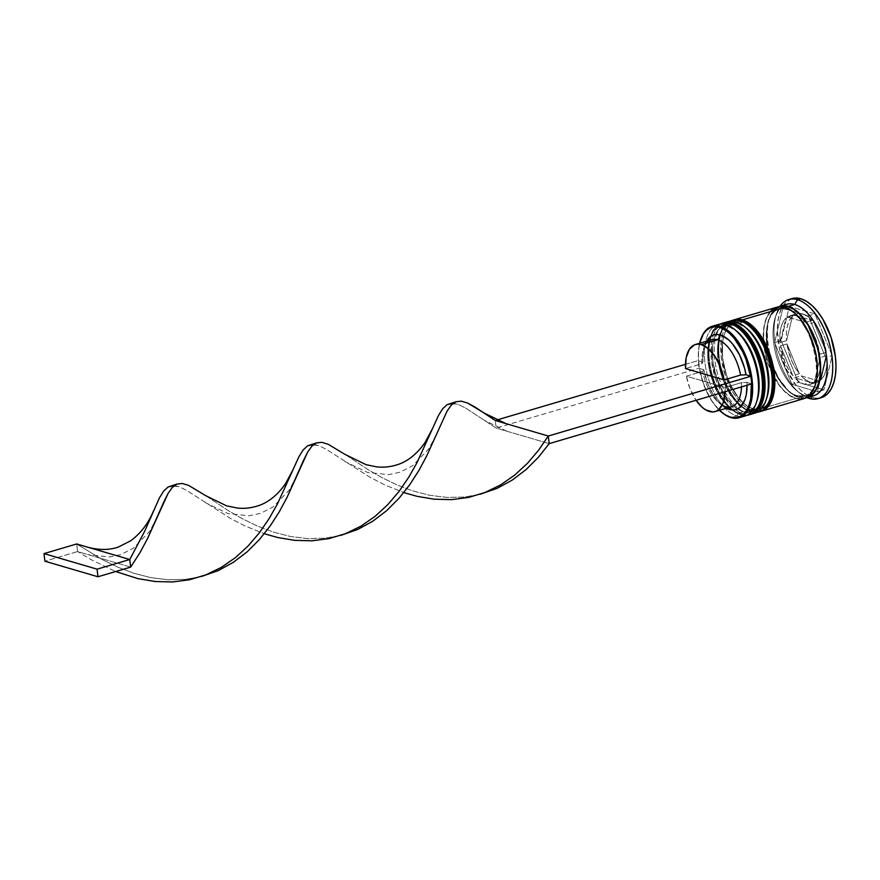 <?xml version="1.0" encoding="UTF-8"?>
<svg xmlns="http://www.w3.org/2000/svg" width="880" height="880" viewBox="0 0 880 880"><rect width="100%" height="100%" fill="white"/><g stroke="black" fill="none" stroke-linecap="round" stroke-linejoin="round"><path stroke-width="0.66" stroke-dasharray="4.4 3.3" d="M746.867 415.294A47.674 24.486 73.6 0 1 740.817 414.744A47.674 24.486 -106.4 0 0 751.509 413.765M757.251 399.938L754.897 405.581L751.718 409.849L747.835 412.577L743.402 413.655L738.584 413.039L743.16 411.686A45.287 23.254 -106.4 0 0 763.202 375.771A45.287 23.254 -106.4 0 0 732.831 325.072L728.013 324.456L723.58 325.534L719.697 328.262L716.529 332.53L714.175 338.173L712.734 344.982L712.789 360.987L714.285 369.578L719.906 386.298L728.288 400.29L733.128 405.57L738.144 409.42L743.16 411.686L747.978 412.302L752.411 411.224L756.294 408.496L759.473 404.228L761.827 398.585L759.473 404.228L756.294 408.496L752.411 411.224L747.978 412.302L743.16 411.686A45.287 23.254 -106.4 0 0 750.816 411.818A45.287 23.254 -106.4 0 0 762.058 368.786A45.287 23.254 -106.4 0 0 732.831 325.072A45.287 23.254 -106.4 0 0 712.789 360.987A45.287 23.254 -106.4 0 0 743.16 411.686L738.584 413.039L733.568 410.762L728.552 406.912L723.712 401.632L715.33 387.651L712.107 379.478L708.213 362.34L708.158 346.324L709.599 339.526L711.942 333.883L715.121 329.615L719.004 326.887L723.437 325.809L728.255 326.425L736.384 330.891M752.169 413.567A47.674 24.486 73.6 0 1 741.477 414.546A47.674 24.486 -106.4 0 0 749.529 414.689M729.949 323.565A47.674 24.486 -106.4 0 0 719.257 324.544A47.674 24.486 -106.4 0 0 710.655 371.415A47.674 24.486 -106.4 0 0 740.817 414.744L741.477 414.546L740.817 414.744A47.674 24.486 73.6 0 1 710.05 368.72A47.674 24.486 73.6 0 1 721.886 323.422M763.257 391.787L763.73 384.076M761.706 367.18L759.308 358.633M741.906 416.548A47.674 24.486 73.6 0 1 736.89 415.899L738.584 413.039A45.287 23.254 73.6 0 1 708.213 362.34A45.287 23.254 73.6 0 1 728.255 326.425L732.831 325.072L737.847 327.349L742.874 331.199L737.847 327.349L732.831 325.072L728.255 326.425L726.022 324.72L728.255 326.425A45.287 23.254 73.6 0 1 735.614 330.297M722.216 323.334A47.674 24.486 -106.4 0 0 710.776 368.852A47.674 24.486 -106.4 0 0 741.477 414.546A47.674 24.486 73.6 0 1 711.304 371.217A47.674 24.486 73.6 0 1 719.906 324.346A47.674 24.486 73.6 0 1 730.598 323.367M756.679 412.401A47.674 24.486 73.6 0 1 750.629 411.851A47.674 24.486 -106.4 0 0 761.321 410.872M767.052 397.045L764.709 402.688L761.53 406.956L757.647 409.673L753.214 410.751L748.396 410.146L752.972 408.793A45.287 23.254 -106.4 0 0 773.014 372.878A45.287 23.254 -106.4 0 0 742.643 322.179L737.825 321.563L733.392 322.641L729.509 325.369L726.33 329.637L723.976 335.28L722.546 342.089L722.601 358.094L726.495 375.232L729.718 383.405L738.1 397.386L742.929 402.666L747.956 406.527L752.972 408.793L757.79 409.409L762.223 408.331L766.106 405.603L769.285 401.335L771.628 395.692L769.285 401.335L766.106 405.603L762.223 408.331L757.79 409.409L752.972 408.793A45.287 23.254 -106.4 0 0 760.628 408.925A45.287 23.254 -106.4 0 0 771.87 365.893A45.287 23.254 -106.4 0 0 742.643 322.179A45.287 23.254 -106.4 0 0 722.601 358.094A45.287 23.254 -106.4 0 0 752.972 408.793L748.396 410.146L743.38 407.869L738.353 404.019L733.524 398.739L725.142 384.758L721.919 376.585L718.025 359.447L717.497 351.142L719.4 336.633L721.754 330.99L724.933 326.722L728.816 323.994L733.249 322.916L738.067 323.532L746.196 327.998M761.97 410.674A47.674 24.486 73.6 0 1 751.278 411.653A47.674 24.486 -106.4 0 0 759.341 411.796M739.75 320.672A47.674 24.486 -106.4 0 0 729.058 321.651A47.674 24.486 -106.4 0 0 720.467 368.522A47.674 24.486 -106.4 0 0 750.629 411.851L751.278 411.653L750.629 411.851A47.674 24.486 73.6 0 1 719.862 365.827A47.674 24.486 73.6 0 1 731.698 320.529M773.069 388.883L773.531 381.183M771.518 364.287L769.12 355.74M753.093 413.512A47.674 24.486 73.6 0 1 746.702 413.006L748.396 410.146A45.287 23.254 73.6 0 1 718.025 359.447A45.287 23.254 73.6 0 1 738.067 323.532L742.643 322.179L747.659 324.456L752.686 328.306L747.659 324.456L742.643 322.179L738.067 323.532L735.834 321.827L738.067 323.532A45.287 23.254 73.6 0 1 745.426 327.404M732.028 320.441A47.674 24.486 -106.4 0 0 720.588 365.959A47.674 24.486 -106.4 0 0 751.278 411.653A47.674 24.486 73.6 0 1 721.116 368.324A47.674 24.486 73.6 0 1 729.718 321.453A47.674 24.486 73.6 0 1 740.41 320.474M797.115 395.769A45.287 23.254 -106.4 0 0 807.268 394.845A45.287 23.254 -106.4 0 0 815.441 350.317A45.287 23.254 -106.4 0 0 786.786 309.155A45.287 23.254 -106.4 0 0 776.622 310.079A45.287 23.254 -106.4 0 0 768.46 354.607A45.287 23.254 -106.4 0 0 797.115 395.769A45.287 23.254 73.6 0 1 768.46 354.607A45.287 23.254 73.6 0 1 776.622 310.079A45.287 23.254 73.6 0 1 786.786 309.155A45.287 23.254 73.6 0 1 815.441 350.317A45.287 23.254 73.6 0 1 807.268 394.845A45.287 23.254 73.6 0 1 797.115 395.769M779.966 306.702L774.488 310.101L771.166 314.556L768.713 320.452L767.217 327.547L766.722 335.599L768.834 353.232L774.697 370.678L778.789 378.488L788.491 390.797L793.738 394.812L798.974 397.188A47.278 24.277 73.6 0 1 767.272 344.267A47.278 24.277 73.6 0 1 788.194 306.768M750.464 376.068A46.882 24.079 73.6 0 1 751.366 383.658A46.882 24.079 73.6 0 1 751.388 383.966L746.922 382.36L747.032 385.253A38.94 19.998 -106.4 0 0 746.922 382.36L741.433 382.668A34.958 17.952 73.6 0 1 741.488 386.892A34.958 17.952 -106.4 0 0 741.433 382.668L725.087 387.497A34.958 17.952 73.6 0 1 725.142 391.71L725.087 387.497L741.433 382.668L746.922 382.36L751.366 383.658A46.882 24.079 73.6 0 0 750.464 376.068M756.668 401.665A45.287 23.254 73.6 0 1 746.24 413.171A45.287 23.254 73.6 0 1 738.584 413.039A45.287 23.254 -106.4 0 0 757.042 400.598M736.505 330.99A45.287 23.254 -106.4 0 0 728.255 326.425A45.287 23.254 -106.4 0 0 710.688 336.479A45.287 23.254 73.6 0 1 720.599 326.293A45.287 23.254 73.6 0 1 728.255 326.425M766.48 398.772A45.287 23.254 73.6 0 1 756.052 410.278A45.287 23.254 73.6 0 1 748.396 410.146A45.287 23.254 -106.4 0 0 766.854 397.694M746.317 328.097A45.287 23.254 -106.4 0 0 738.067 323.532A45.287 23.254 -106.4 0 0 718.025 359.447A45.287 23.254 -106.4 0 0 748.396 410.146A45.287 23.254 73.6 0 1 719.169 366.432A45.287 23.254 73.6 0 1 730.411 323.4A45.287 23.254 73.6 0 1 738.067 323.532M805.563 395.637L807.939 397.452L805.563 395.637A47.674 24.486 -106.4 0 0 809.446 396.286A47.674 24.486 73.6 0 1 805.563 395.637L799.018 397.573L805.563 395.637A47.674 24.486 73.6 0 1 796.873 390.83A47.674 24.486 73.6 0 1 775.258 317.57A47.674 24.486 73.6 0 1 782.859 306.152A47.674 24.486 -106.4 0 0 775.698 353.54A47.674 24.486 -106.4 0 0 805.563 395.637M810.216 396.297A47.674 24.486 73.6 0 1 809.446 396.286A47.674 24.486 -106.4 0 0 813.615 395.78M717.97 324.588A47.674 24.486 -106.4 0 0 706.134 369.875A47.674 24.486 -106.4 0 0 736.89 415.899L731.005 417.637L736.89 415.899A47.674 24.486 -106.4 0 0 744.953 416.031M751.597 414.073L751.487 414.106A47.674 24.486 73.6 0 1 743.435 413.974L746.702 413.006A47.674 24.486 -106.4 0 0 754.765 413.138M761.398 411.18L761.299 411.213A47.674 24.486 73.6 0 1 753.247 411.081L795.751 398.53A47.674 24.486 -106.4 0 0 803.803 398.673M805.409 398.079A47.674 24.486 73.6 0 1 799.018 397.573A47.674 24.486 73.6 0 1 768.603 353.155A47.674 24.486 73.6 0 1 778.492 306.845L774.323 309.749L770.979 314.248L768.504 320.188L766.986 327.349L767.052 344.201L771.155 362.241L778.668 378.719L788.447 391.127L793.738 395.175L799.018 397.573L805.409 398.079M821.161 397.694L818.048 398.2L812.548 397.507L809.281 398.475L812.548 397.507A51.645 26.521 -106.4 0 0 821.282 397.661M784.927 307.736A47.278 24.277 -106.4 0 0 764.005 345.235A47.278 24.277 -106.4 0 0 795.707 398.156A47.278 24.277 -106.4 0 0 816.618 360.657A47.278 24.277 -106.4 0 0 784.927 307.736L790.163 310.112L795.399 314.127L800.448 319.638L809.193 334.246L815.067 351.692L817.168 369.336L816.684 377.377L815.188 384.472L812.724 390.368L809.413 394.823L805.365 397.661L800.734 398.794L795.707 398.156L790.471 395.78L785.224 391.765L780.175 386.254L771.43 371.646L765.556 354.2L763.455 336.556L763.939 328.515L765.446 321.409L767.899 315.524L771.21 311.069L775.269 308.22L779.889 307.098L784.927 307.736M794.629 377.773L801.174 375.837A35.761 18.359 -106.4 0 0 810.744 382.316L804.199 384.241A35.761 18.359 73.6 0 1 794.629 377.773L799.392 381.909L804.199 384.241L810.744 382.316A35.761 18.359 -106.4 0 0 816.783 382.415A35.761 18.359 -106.4 0 0 819.401 381.183L812.867 383.119A35.761 18.359 73.6 0 1 810.238 384.34A35.761 18.359 73.6 0 1 804.199 384.241L808.775 384.659L812.867 383.119L794.629 377.773L801.174 375.837L819.401 381.183L815.309 382.723L810.744 382.316L805.937 379.973L801.174 375.837L819.401 381.183L812.867 383.119L794.629 377.773M711.755 339.669A34.958 17.952 -106.4 0 0 701.866 363.737L685.52 368.566L701.866 363.737A34.958 17.952 73.6 0 1 703.417 349.382A34.958 17.952 73.6 0 1 706.849 342.958M706.585 341.198A38.94 19.998 -106.4 0 0 704.616 345.708A38.94 19.998 -106.4 0 0 702.911 362.12L701.866 363.737L702.911 362.12L703.582 349.734L707.102 340.351M699.644 343.244L698.346 352.88L698.467 360.822L702.911 362.12L698.467 360.822A46.882 24.079 73.6 0 1 699.644 343.244M819.808 354.244L826.342 352.319A35.761 18.359 -106.4 0 0 813.989 322.509L807.455 324.445A35.761 18.359 73.6 0 1 808.83 326.249A35.761 18.359 73.6 0 1 819.808 354.244L815.32 338.008L811.712 330.682L807.455 324.445L819.808 354.244L826.342 352.319L813.989 322.509L818.246 328.746L821.854 336.083L826.342 352.319L813.989 322.509L807.455 324.445L819.808 354.244M805.618 322.333L812.152 320.397A35.761 18.359 -106.4 0 0 796.543 313.83A35.761 18.359 -106.4 0 0 793.925 315.051L787.38 316.987A35.761 18.359 73.6 0 1 789.998 315.755A35.761 18.359 73.6 0 1 805.618 322.333L800.855 318.197L796.048 315.854L791.472 315.447L787.38 316.987L805.618 322.333L812.152 320.397L793.925 315.051L798.006 313.522L802.582 313.929L807.389 316.272L812.152 320.397L793.925 315.051L787.38 316.987L805.618 322.333M785.928 318.131L792.473 316.206A35.761 18.359 -106.4 0 0 786.588 340.659L780.054 342.595A35.761 18.359 73.6 0 1 785.928 318.131L782.903 322.234L780.846 327.899L779.878 334.818L780.054 342.595L785.928 318.131L792.473 316.206L786.588 340.659L786.423 332.893L787.391 325.974L789.448 320.309L792.473 316.206L786.588 340.659L780.054 342.595L785.928 318.131M780.439 345.851L786.984 343.926A35.761 18.359 -106.4 0 0 799.326 373.725L792.792 375.661A35.761 18.359 73.6 0 1 780.439 345.851L784.927 362.098L788.535 369.424L792.792 375.661L780.439 345.851L786.984 343.926L799.326 373.725L795.069 367.488L791.472 360.162L786.984 343.926L799.326 373.725L792.792 375.661L780.439 345.851M703.824 369.721L699.38 368.412L703.857 385.132L711.205 400.081L719.433 410.311A46.882 24.079 73.6 0 1 699.38 368.412A46.882 24.079 73.6 0 1 698.467 360.822L699.38 368.412A46.882 24.079 73.6 0 1 698.467 360.822L698.841 368.258L703.824 369.721A38.94 19.998 -106.4 0 0 722.271 405.548A38.94 19.998 -106.4 0 0 726.374 408.265L721.281 404.712L713.702 395.615L707.608 383.416L703.824 369.721L702.768 371.338L703.824 369.721M809.358 396.286A51.645 26.521 -106.4 0 0 812.548 397.507L806.828 394.911L801.108 390.522L795.586 384.505L786.038 368.555L779.625 349.492L777.326 330.22L777.854 321.431L779.493 313.676L782.177 307.241L785.796 302.379L791.934 298.617M832.194 355.608L814.891 313.874L789.371 306.383L781.132 340.637L798.424 382.371L823.955 389.851L832.194 355.608L814.891 313.874L808.357 315.799L825.649 357.533L832.194 355.608L825.649 357.533L817.421 391.787L791.89 384.296L774.587 342.562L782.826 308.319L808.357 315.799L814.891 313.874L789.371 306.383L782.826 308.319L789.371 306.383L781.132 340.637L774.587 342.562L781.132 340.637L798.424 382.371L791.89 384.296L798.424 382.371L823.955 389.851L817.421 391.787L823.955 389.851L832.194 355.608M792.044 298.584A51.645 26.521 -106.4 0 0 778.591 344.344A51.645 26.521 -106.4 0 0 808.709 395.967M807.103 397.694A51.645 26.521 73.6 0 1 777.953 356.587A51.645 26.521 73.6 0 1 780.12 306.251A51.645 26.521 -106.4 0 0 776.457 313.896A51.645 26.521 -106.4 0 0 799.876 393.261A51.645 26.521 -106.4 0 0 807.103 397.694M786.632 304.326A47.674 24.486 -106.4 0 0 782.859 306.152A47.674 24.486 73.6 0 1 783.497 305.734M798.974 397.188L806.729 397.397M776.721 307.252L775.137 307.846M771.056 310.717L767.712 315.205L765.237 321.145L763.719 328.306L763.785 345.169L767.877 363.209L775.401 379.676L780.098 386.529L785.18 392.084L790.471 396.143L795.751 398.53L800.822 399.179L805.486 398.046M776.82 307.219A47.674 24.486 -106.4 0 0 764.984 352.517A47.674 24.486 -106.4 0 0 795.751 398.53L753.247 411.081A47.674 24.486 73.6 0 1 722.678 365.992A47.674 24.486 73.6 0 1 733.381 320.078L728.552 323.257L725.208 327.745L722.722 333.685L721.215 340.857L721.281 357.709L725.373 375.749L732.886 392.227L737.583 399.069L742.676 404.624L747.967 408.683L753.247 411.081L760.331 411.455M734.987 322.047A45.287 23.254 -106.4 0 1 742.643 322.179L737.825 321.563L733.392 322.641L729.509 325.369L726.33 329.637L723.976 335.28L722.546 342.089L722.601 358.094L726.495 375.232L733.634 390.885L742.929 402.666L747.956 406.527L752.972 408.793A45.287 23.254 -106.4 0 1 723.745 365.079A45.287 23.254 -106.4 0 1 734.987 322.047L730.411 323.4M727.771 321.695A47.674 24.486 -106.4 0 0 715.935 366.982A47.674 24.486 -106.4 0 0 746.702 413.006L743.435 413.974A47.674 24.486 73.6 0 1 712.866 368.885A47.674 24.486 73.6 0 1 723.569 322.971L718.74 326.15L715.396 330.638L712.921 336.589L711.403 343.75L711.469 360.602L715.572 378.642L723.085 395.12L732.864 407.528L738.155 411.576L743.435 413.974L750.53 414.348M725.186 324.94A45.287 23.254 -106.4 0 1 732.831 325.072L728.013 324.456L723.58 325.534L719.697 328.262L716.529 332.53L714.175 338.173L712.734 344.982L712.789 360.987L716.694 378.125L723.833 393.778L733.128 405.57L738.144 409.42L743.16 411.686A45.287 23.254 -106.4 0 1 713.933 367.972A45.287 23.254 -106.4 0 1 725.186 324.94L720.599 326.293M738.584 413.039A45.287 23.254 73.6 0 1 732.38 409.992A45.287 23.254 73.6 0 1 710.688 336.479A45.287 23.254 -106.4 0 0 732.38 409.992A45.287 23.254 -106.4 0 0 738.584 413.039L736.89 415.899A47.674 24.486 73.6 0 1 706.783 372.779A47.674 24.486 73.6 0 1 715.132 325.809M722.04 412.588A47.674 24.486 73.6 0 1 700.59 339.933A47.674 24.486 -106.4 0 0 722.04 412.588M748.396 410.146L746.702 413.006A47.674 24.486 73.6 0 1 716.287 368.599A47.674 24.486 73.6 0 1 726.176 322.278M808.357 315.799L825.649 357.533L817.421 391.787L791.89 384.296L774.587 342.562L782.826 308.319L808.357 315.799M814.308 381.964L817.333 377.872L819.39 372.196L820.358 365.288L820.193 357.511L814.308 381.964L820.853 380.039A35.761 18.359 -106.4 0 0 826.727 355.575L820.193 357.511A35.761 18.359 73.6 0 1 820.358 365.31A35.761 18.359 73.6 0 1 814.308 381.964L820.853 380.039L826.727 355.575L826.903 363.352L825.935 370.271L823.878 375.936L820.853 380.039L826.727 355.575L820.193 357.511L814.308 381.964M722.183 405.13A34.958 17.952 73.6 0 1 719.268 403.106A34.958 17.952 73.6 0 1 702.768 371.338A34.958 17.952 -106.4 0 0 731.544 406.736M686.422 376.156L702.768 371.338L686.422 376.156L725.087 387.497L686.422 376.156A34.958 17.952 73.6 0 0 696.069 400.29L689.865 388.344L686.422 376.156M506.066 423.654L495.22 420.475L496.562 420.079L495.22 420.475L496.122 428.076L698.841 368.258L496.122 428.076L495.22 420.475L484.528 413.248M685.465 364.342L697.939 360.657L685.465 364.342M453.299 403.271L458.172 404.404L465.41 407.913L496.122 428.076L549.186 443.63L496.122 428.076L465.41 407.913L458.172 404.404L450.23 403.447M174.284 485.595L179.157 486.728L186.406 490.237L230.428 518.408L245.113 526.009L264.308 533.731L245.113 526.009L230.428 518.408L186.406 490.237L179.157 486.728L171.215 485.771M205.535 495.583L228.492 510.719L242.253 518.683L257.323 526.009L273.438 532.125L290.29 536.459L307.527 538.593L324.764 538.219L340.648 535.425L324.764 538.219L307.527 538.593L290.29 536.459L273.438 532.125L257.323 526.009L242.253 518.683L228.492 510.719L205.524 495.572M130.669 567.116L77.605 551.562L90.926 559.57L115.676 571.538L90.926 559.57L77.605 551.562L76.692 543.961L102.751 559.845L117.81 567.171L133.936 573.287L150.788 577.621L168.014 579.755L185.251 579.381L201.135 576.587L185.251 579.381L168.014 579.755L150.788 577.621L133.936 573.287L117.81 567.171L102.751 559.845L76.692 543.961L77.605 551.562L44.902 561.209L77.605 551.562L130.669 567.116M313.786 444.433L318.659 445.566L325.908 449.075L369.93 477.246L384.615 484.847L403.821 492.569L384.615 484.847L369.93 477.246L325.908 449.075L318.659 445.566L310.728 444.609M345.037 454.421L367.994 469.557L381.766 477.521L396.825 484.847L412.94 490.963L429.792 495.297L447.029 497.431L464.266 497.057L480.15 494.263L464.266 497.057L447.029 497.431L429.792 495.297L412.94 490.963L396.825 484.847L381.766 477.521L367.994 469.557L345.026 454.41M719.906 324.17L713.02 330.22L709.093 338.877L708.048 363.836L715.319 388.476L720.885 398.508L729.696 408.815L739.871 414.755L746.801 415.327M729.718 321.277L722.832 327.327L718.905 335.984L717.849 360.943L725.12 385.583L730.697 395.615L739.508 405.922L749.683 411.851L756.613 412.434M797.896 395.769L804.76 395.901C828.608 393.272 812.977 313.676 785.994 309.155L779.13 309.023C755.282 311.652 770.924 391.248 797.896 395.769M750.816 411.818L746.24 413.171M760.628 408.925L756.052 410.278M704.616 345.708L703.417 349.382M789.998 315.755L796.543 313.83M810.238 384.34L816.783 382.415M776.457 313.896L775.258 317.57M799.876 393.261L796.873 390.83M700.711 339.559L700.469 340.296M722.326 412.83L721.732 412.335M719.268 403.106L722.271 405.548M345.51 533.665L335.61 536.58M436.381 434.665L428.67 448.998L412.566 465.784L399.905 472.241L388.619 474.639L367.521 472.428L344.85 461.483M157.366 516.989L149.666 531.322L133.551 548.108L120.89 554.565L109.615 556.963L88.462 554.741M485.023 492.503L475.123 495.418M206.008 574.827L196.108 577.742M506.979 431.255L484.363 420.321M296.879 475.827L289.168 490.16L273.064 506.946L260.403 513.403L249.117 515.801L228.008 513.59L205.348 502.645"/><path stroke-width="1.32" d="M735.614 330.297A45.287 23.254 73.6 0 1 756.668 401.665A45.287 23.254 73.6 0 0 735.614 330.297M751.509 413.765A47.674 24.486 -106.4 0 0 760.111 366.894A47.674 24.486 -106.4 0 0 729.949 323.565A47.674 24.486 73.6 0 1 760.716 369.578A47.674 24.486 73.6 0 1 748.869 414.876A47.674 24.486 73.6 0 1 746.867 415.294M730.598 323.367L729.949 323.565L730.598 323.367A47.674 24.486 -106.4 0 0 722.546 323.235L731.544 323.367C745.91 327.162 760.276 350.9 763.378 374.275C766.975 395.153 759.077 413.138 749.529 414.689A47.674 24.486 -106.4 0 0 761.365 369.391A47.674 24.486 -106.4 0 0 730.598 323.367A2.387 1.947 -73.7 0 1 731.566 323.367A2.387 1.947 106.3 0 0 730.598 323.367A47.674 24.486 73.6 0 1 760.76 366.696A47.674 24.486 73.6 0 1 752.169 413.567M763.257 391.787L761.827 398.585L763.73 384.076L763.202 375.771L759.308 358.633L752.169 342.98L742.874 331.199L752.169 342.98L759.308 358.633M719.906 324.17L722.546 323.235A47.674 24.486 -106.4 0 0 722.216 323.334M721.886 323.422A47.674 24.486 73.6 0 1 729.949 323.565M736.384 330.891L743.127 337.832L747.593 344.333L754.732 359.986L758.626 377.124L759.143 385.429L758.681 393.129L757.02 400.653M745.426 327.404A45.287 23.254 73.6 0 1 766.48 398.772A45.287 23.254 73.6 0 0 745.426 327.404M761.321 410.872A47.674 24.486 -106.4 0 0 769.923 364.001A47.674 24.486 -106.4 0 0 739.75 320.672A47.674 24.486 73.6 0 1 770.517 366.685A47.674 24.486 73.6 0 1 758.681 411.983A47.674 24.486 73.6 0 1 756.679 412.401M740.41 320.474L739.75 320.672L740.41 320.474A47.674 24.486 -106.4 0 0 732.358 320.342L741.356 320.463C755.722 324.269 770.088 348.007 773.179 371.382C776.776 392.249 768.889 410.245 759.341 411.796A47.674 24.486 -106.4 0 0 771.177 366.498A47.674 24.486 -106.4 0 0 740.41 320.474A2.387 1.947 -73.7 0 1 741.378 320.474A2.387 1.947 106.3 0 0 740.41 320.474A47.674 24.486 73.6 0 1 770.572 363.803A47.674 24.486 73.6 0 1 761.97 410.674M773.069 388.883L771.628 395.692L773.069 388.883L773.014 372.878L769.12 355.74L761.981 340.087L752.686 328.306L761.981 340.087L769.12 355.74M729.718 321.277L732.358 320.342A47.674 24.486 -106.4 0 0 732.028 320.441M731.698 320.529A47.674 24.486 73.6 0 1 739.75 320.672M746.196 327.998L752.939 334.928L757.405 341.44L764.544 357.093L768.438 374.231L768.955 382.536L768.493 390.236L766.832 397.76M806.729 397.397L812.68 393.855L816.002 389.4L818.455 383.515L819.951 376.409L820.435 368.368L818.334 350.724L815.826 341.803L808.379 325.468L798.666 313.159L793.43 309.144L788.194 306.768A47.278 24.277 73.6 0 1 817.707 348.139A47.278 24.277 73.6 0 1 811.041 395.274M719.576 327.415A46.882 24.079 73.6 0 1 750.464 376.068L745.987 359.348L742.61 351.516L734.184 338.239L729.41 333.245L724.482 329.593L719.576 327.415L714.846 326.766L710.468 327.69L706.585 330.143L703.329 334.048L699.644 343.244A46.882 24.079 73.6 0 1 700.469 340.296A46.882 24.079 73.6 0 1 719.576 327.415L720.137 326.458L719.576 327.415M731.005 417.637A47.674 24.486 -106.4 0 0 752.103 379.83A47.674 24.486 -106.4 0 0 720.137 326.458A47.674 24.486 73.6 0 1 750.904 372.482A47.674 24.486 73.6 0 1 739.068 417.769A47.674 24.486 73.6 0 1 731.005 417.637A47.674 24.486 73.6 0 1 722.04 412.588A47.674 24.486 -106.4 0 0 722.326 412.83A47.674 24.486 -106.4 0 0 731.005 417.637L730.268 417.065L731.005 417.637M751.388 383.966A46.882 24.079 73.6 0 1 730.268 417.065L734.987 417.714L739.376 416.79L743.248 414.337L746.504 410.432L749.012 405.218L750.695 398.86L751.366 383.658M739.068 417.769L744.953 416.031A47.674 24.486 -106.4 0 0 756.789 370.744A47.674 24.486 -106.4 0 0 726.022 324.72A47.674 24.486 73.6 0 1 734.701 329.527A47.674 24.486 73.6 0 1 756.316 402.798A47.674 24.486 73.6 0 1 741.906 416.548M756.316 402.798L757.042 400.598A45.287 23.254 -106.4 0 0 736.505 330.99L734.701 329.527M723.569 322.971A47.674 24.486 73.6 0 1 724.504 322.652A47.674 24.486 73.6 0 1 732.567 322.795L735.834 321.827L732.567 322.795A47.674 24.486 73.6 0 1 763.323 368.808A47.674 24.486 73.6 0 1 751.487 414.106L754.765 413.138A47.674 24.486 -106.4 0 0 766.601 367.851A47.674 24.486 -106.4 0 0 735.834 321.827A47.674 24.486 73.6 0 1 744.513 326.634A47.674 24.486 73.6 0 1 766.128 399.905A47.674 24.486 73.6 0 1 753.093 413.512M766.128 399.905L766.854 397.694A45.287 23.254 -106.4 0 0 746.317 328.097L744.513 326.634M818.004 398.618L821.282 397.661A51.645 26.521 -106.4 0 0 834.097 348.59A51.645 26.521 -106.4 0 0 800.767 298.738L797.5 299.695A51.645 26.521 73.6 0 1 830.83 349.558A51.645 26.521 73.6 0 1 818.004 398.618A51.645 26.521 73.6 0 1 809.281 398.475L807.939 397.452L809.281 398.475A51.645 26.521 -106.4 0 0 832.139 357.511A51.645 26.521 -106.4 0 0 797.5 299.695L794.684 304.458A47.674 24.486 73.6 0 1 826.056 353.705A47.674 24.486 73.6 0 1 810.216 396.297M715.132 325.809A47.674 24.486 73.6 0 1 726.022 324.72L720.137 326.458L726.022 324.72A47.674 24.486 -106.4 0 0 717.97 324.588L712.085 326.315A47.674 24.486 73.6 0 1 720.137 326.458A47.674 24.486 -106.4 0 0 700.711 339.559A47.674 24.486 -106.4 0 0 700.59 339.933A47.674 24.486 73.6 0 1 712.085 326.315M805.486 398.046L809.578 395.175L812.922 390.687L815.397 384.736L816.904 377.575L817.399 369.468L816.849 360.723L815.276 351.681L809.358 334.081L800.536 319.363L795.443 313.808L790.152 309.749L784.872 307.351L742.368 319.902A47.674 24.486 73.6 0 1 773.135 365.915A47.674 24.486 73.6 0 1 761.299 411.213L803.803 398.673A47.674 24.486 -106.4 0 0 815.639 353.375A47.674 24.486 -106.4 0 0 784.872 307.351L779.801 306.713L776.721 307.252M807.07 397.705L813.615 395.78A47.674 24.486 -106.4 0 0 825.451 350.482A47.674 24.486 -106.4 0 0 794.684 304.458L788.15 306.394A47.674 24.486 73.6 0 1 818.917 352.407A47.674 24.486 73.6 0 1 807.07 397.705A47.674 24.486 73.6 0 1 805.409 398.079L808.753 397.078L812.845 394.207L816.189 389.719L818.664 383.779L820.171 376.618L820.666 368.5L820.116 359.755L816.013 341.726L808.5 325.248L803.803 318.395L798.71 312.84L793.43 308.781L788.15 306.394L794.684 304.458A47.674 24.486 -106.4 0 0 786.632 304.326L780.087 306.251A47.674 24.486 73.6 0 1 788.15 306.394L783.079 305.745L778.404 306.889M706.849 342.958A34.958 17.952 73.6 0 1 717.662 339.768A34.958 17.952 -106.4 0 0 711.755 339.669L695.409 344.498A34.958 17.952 73.6 0 1 701.316 344.597L717.662 339.768L720.478 335.005A38.94 19.998 -106.4 0 0 706.585 341.198L709.797 337.183L712.998 335.214L716.595 334.477L720.478 335.005L728.552 339.768L732.479 343.838L739.431 354.662L744.458 367.84L746.02 374.759L750.992 376.222L746.02 374.759A38.94 19.998 -106.4 0 0 720.478 335.005L717.662 339.768A34.958 17.952 73.6 0 1 740.531 375.078L746.02 374.759L740.531 375.078A34.958 17.952 -106.4 0 0 717.662 339.768L701.316 344.597A34.958 17.952 73.6 0 1 724.174 379.896L740.531 375.078L724.174 379.896L685.52 368.566A34.958 17.952 73.6 0 1 695.409 344.498M685.52 368.566L686.191 357.577L689.37 349.283L694.65 344.762L697.862 344.113L701.316 344.597L708.51 348.821L715.275 356.884L720.742 367.708L724.174 379.896L685.52 368.566M719.433 410.311L725.351 414.887L730.268 417.065A46.882 24.079 73.6 0 1 721.732 412.335A46.882 24.079 73.6 0 1 719.433 410.311M747.032 385.253L746.251 394.746L744.832 399.905L740.036 407.286L736.846 409.266L733.238 410.003L726.374 408.265A38.94 19.998 -106.4 0 0 747.032 385.253M791.934 298.617L795.278 298.034L800.767 298.738L806.498 301.323L812.218 305.723L817.729 311.74L822.822 319.154L830.962 337.007L835.406 356.554L836 366.025L835.472 374.803L833.833 382.569L831.149 389.004L827.53 393.866L821.161 397.694M800.767 298.738A51.645 26.521 -106.4 0 0 792.044 298.584L788.777 299.552A51.645 26.521 73.6 0 1 797.5 299.695L800.767 298.738M808.709 395.967A51.645 26.521 -106.4 0 0 809.358 396.286M809.281 398.475A51.645 26.521 73.6 0 1 807.103 397.694A51.645 26.521 -106.4 0 0 809.281 398.475M783.497 305.734A47.674 24.486 73.6 0 1 794.684 304.458L797.5 299.695A51.645 26.521 -106.4 0 0 780.12 306.251A51.645 26.521 73.6 0 1 788.777 299.552M778.492 306.845A47.674 24.486 73.6 0 1 780.087 306.251M788.194 306.768L783.167 306.13L779.966 306.702M775.137 307.846L771.056 310.717M784.872 307.351A47.674 24.486 -106.4 0 0 776.82 307.219L734.316 319.759A47.674 24.486 73.6 0 1 742.368 319.902L784.872 307.351M733.381 320.078A47.674 24.486 73.6 0 1 734.316 319.759M732.633 320.386L737.297 319.253L742.368 319.902L747.648 322.289L752.939 326.348L758.032 331.903L762.729 338.756L770.242 355.223L774.334 373.263L774.4 390.115L772.882 397.287L770.407 403.227L767.063 407.715L760.331 411.455M773.531 381.183L771.518 364.287M726.176 322.278A47.674 24.486 73.6 0 1 735.834 321.827A47.674 24.486 -106.4 0 0 727.771 321.695L724.504 322.652M722.821 323.29L727.485 322.146L732.567 322.795L737.847 325.182L743.127 329.241L748.22 334.796L752.917 341.649L760.43 358.127L764.533 376.156L764.588 393.019L763.081 400.18L760.606 406.12L757.262 410.608L750.53 414.348M763.73 384.076L761.706 367.18M715.198 411.565A34.958 17.952 73.6 0 1 696.069 400.29L702.097 407.231L705.694 409.871L712.745 411.939L715.957 411.301L718.817 409.563L723.118 403.04L725.142 391.71A34.958 17.952 73.6 0 1 715.198 411.565L731.544 406.736A34.958 17.952 -106.4 0 0 741.488 386.892A34.958 17.952 73.6 0 1 722.183 405.13M751.905 383.823L750.992 376.222L548.273 436.029L495.22 420.475L475.343 407.253L467.665 403.084L461.296 401.159L455.983 401.753L451.363 405.042L447.128 411.004L426.547 456.247L418.858 470.536L409.673 484.792L398.937 498.377L386.628 510.686L372.834 521.18L357.753 529.441L340.648 535.425L357.753 529.441L372.834 521.18L386.628 510.686L398.937 498.377L409.673 484.792L418.858 470.536L426.547 456.247L447.128 411.004L451.363 405.042L455.961 401.764L461.296 401.159L467.665 403.084L484.528 413.248L506.066 423.654L548.273 436.029L750.992 376.222L751.905 383.823L549.186 443.63L548.273 436.029L538.615 450.153L527.384 463.397L514.591 475.189L500.379 485.034L485.023 492.503L468.545 497.431L451.528 499.642L434.247 499.202L417.098 496.342L403.821 492.569L417.098 496.342L434.247 499.202L451.528 499.642L468.545 497.431L484.946 492.525L500.379 485.034L514.591 475.189L527.384 463.397L538.615 450.153L548.273 436.029L549.186 443.63L538.439 457.215L526.13 469.524L512.347 480.018L497.255 488.279L480.15 494.263L497.255 488.279L512.347 480.018L526.13 469.524L538.439 457.215L549.186 443.63L751.905 383.823M496.562 420.079L685.465 364.342L496.562 420.079M455.983 401.753L447.073 404.668L442.629 408.793L438.449 415.558L416.911 462.847L408.771 477.191L399.113 491.315L387.871 504.559L375.089 516.351L360.877 526.196L345.51 533.665L329.043 538.593L312.026 540.804L294.745 540.364L277.596 537.504L264.308 533.731L277.596 537.504L294.745 540.364L312.026 540.804L329.043 538.593L345.433 533.687L360.877 526.196L375.089 516.351L387.871 504.559L399.113 491.315L408.771 477.191L416.911 462.847L438.449 415.558L442.629 408.793L447.073 404.668L453.299 403.271M176.968 484.077L168.069 486.992L163.625 491.117L159.434 497.882L144.683 531.245L129.756 559.515L130.669 567.116L139.843 552.86L147.543 538.571L163.889 501.798L168.124 493.328L172.348 487.366L176.968 484.077L182.281 483.483L188.661 485.408L205.535 495.583M316.481 442.915L321.783 442.321L328.163 444.246L345.037 454.421L328.163 444.246L321.783 442.321L316.448 442.926L311.85 446.204L307.626 452.166L303.391 460.636L287.045 497.409L279.345 511.698L270.171 525.954L259.424 539.539L247.115 551.848L233.332 562.342L218.24 570.603L201.135 576.587L218.24 570.603L233.332 562.342L247.115 551.848L259.424 539.539L270.171 525.954L279.345 511.698L287.045 497.409L307.626 452.166L311.85 446.204L316.481 442.915L307.571 445.83L303.127 449.955L298.936 456.72L277.409 504.009L269.269 518.353L259.611 532.477L248.369 545.721L235.587 557.513L221.375 567.358L206.008 574.827L189.53 579.755L172.513 581.966L155.243 581.526L138.083 578.666L115.676 571.538L138.083 578.666L155.243 581.526L172.513 581.966L189.53 579.755L205.931 574.849L221.375 567.358L235.587 557.513L248.369 545.721L259.611 532.477L269.269 518.353L277.409 504.009L292.897 469.953L285.56 483.604C275.858 497.651 265.265 503.569 258.071 505.802C250.855 508.123 243.804 508.849 236.918 507.98L226.589 505.846L205.48 495.55L188.661 485.408L182.281 483.483L176.946 484.088L172.348 487.366L168.124 493.328L147.543 538.571L139.843 552.86L130.669 567.116L97.966 576.763L130.669 567.116L129.756 559.515L144.683 531.245L159.434 497.882L163.625 491.117L168.069 486.992L174.284 485.595M292.897 469.953L298.936 456.72L303.127 449.955L307.571 445.83L313.786 444.433M76.692 543.961L129.756 559.515L97.064 569.162L129.756 559.515L76.692 543.961L44 553.608L76.692 543.961M44.902 561.209L97.966 576.763L97.064 569.162L44 553.608L44.902 561.209L97.966 576.763L97.064 569.162L44 553.608L44.902 561.209M746.801 415.327L749.529 414.689M756.613 412.434L759.341 411.796M700.711 339.559L700.469 340.296M722.326 412.83L721.732 412.335M345.026 454.41L366.102 464.684L376.431 466.818C383.317 467.687 390.368 466.961 397.573 464.64C404.767 462.407 415.36 456.489 425.073 442.442L432.41 428.791M87.549 547.14C102.839 551.287 113.179 548.933 118.525 546.975L130.636 540.815C143.429 531.498 149.985 519.31 153.395 511.115"/></g></svg>

